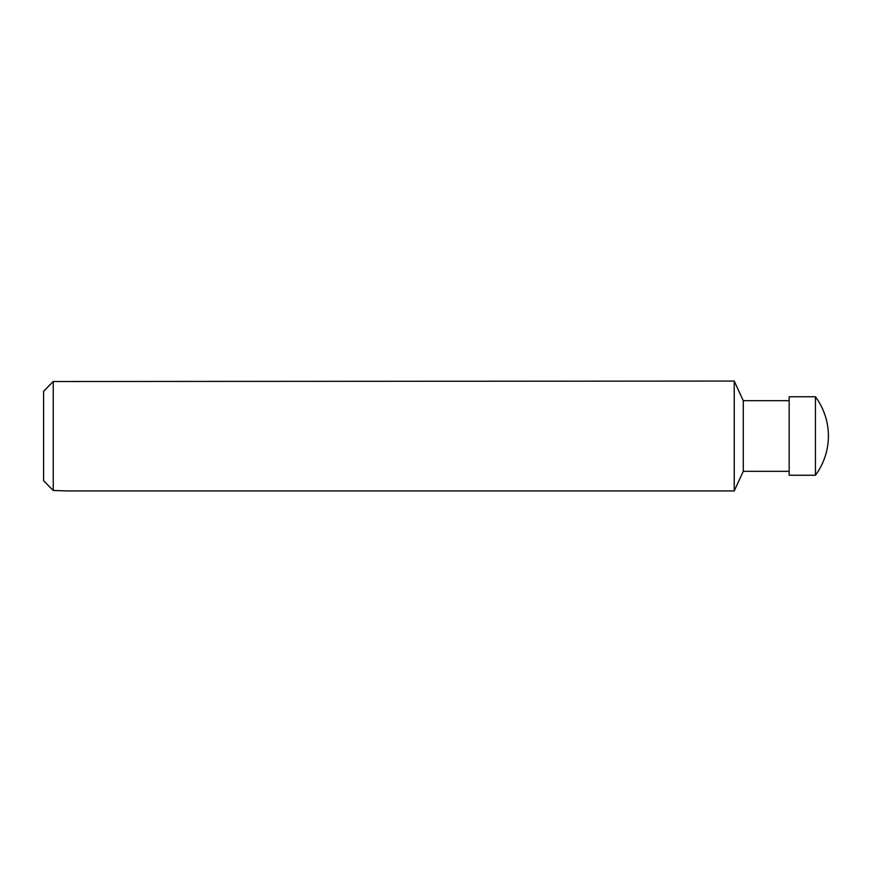 <?xml version="1.0" encoding="UTF-8"?>
<svg xmlns="http://www.w3.org/2000/svg" width="872" height="872" viewBox="0 0 872 872"><rect width="100%" height="100%" fill="white"/><g stroke="black" fill="none" stroke-linecap="round" stroke-linejoin="round"><path stroke-width="1.31" d="M43.6 480.755L53.225 490.478L67.144 490.936L734.224 490.936L734.224 381.064L53.225 381.522L43.6 391.245L53.225 381.522L53.225 490.478L43.6 480.755L43.6 391.245M815.429 436L815.429 475.24A65.825 65.825 0 0 0 815.429 396.76L815.429 436M815.429 396.76L789.16 396.76L789.16 475.24L815.429 475.24M789.16 400.684L743.282 400.684L743.282 471.316L734.224 490.936M789.16 471.316L743.282 471.316M743.282 400.684L734.224 381.064"/></g></svg>
